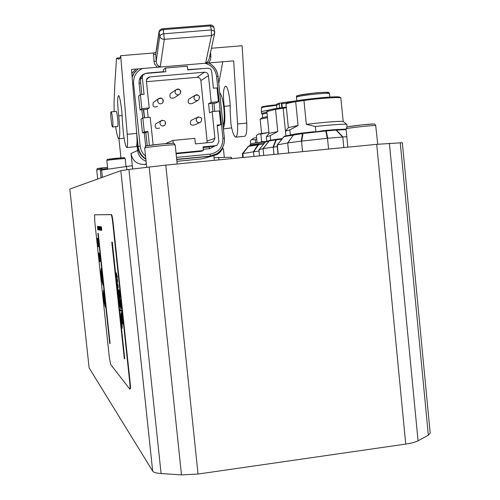 <?xml version="1.0" encoding="UTF-8"?>
<svg xmlns="http://www.w3.org/2000/svg" width="500" height="500" viewBox="0 0 500 500"><rect width="100%" height="100%" fill="white"/><g stroke="black" fill="none" stroke-linecap="round" stroke-linejoin="round"><path stroke-width="0.75" d="M89.119 367.906L69.825 189.062L120.825 170.669L128.931 169.444L165.781 165.113L376.719 144.338L402.337 142.706L430.194 433.081L428.338 435.213L418.056 440.794C415.475 442.15 411.369 443.244 405.744 444.081L198.038 474.056L181.481 474.881L161.088 473.55C156.356 473.212 153.55 472.413 152.681 471.15L89.119 367.906L69.825 189.062M270.644 140.194L270.188 135.675L277.762 131.562L275.538 109.35L283.15 108.225L285.387 130.538L285.944 130.581M323.338 130.688L315.9 131.869L313.269 131.806M315.9 131.869L315.363 126.494L306.325 124.375L303.95 100.444L295.688 101.681C290.331 102.6 287.181 103.35 286.231 103.931L286.019 104.219M292.05 134.606L290.356 135.125L289.837 129.938L298.062 125.5L295.688 101.681M97.694 226.462L98.1 229.881L97.694 226.462L98.081 226.431L97.737 226.469M98.4 229.919L98.144 226.506L98.275 229.906M98.375 229.456L98.156 227.838L98.375 229.456M97.931 226.488L98.325 226.488M98.319 226.456L97.975 226.494M98.944 226.594L99.319 230.044L98.944 226.594M99.406 230.025L99.087 226.537L99.319 230.044M99.094 226.544L98.756 226.575M99.412 226.637L99.819 230.119L99.412 226.637L99.806 226.606L99.456 226.644M100.15 226.719L100.525 230.212L99.963 226.694L100.506 226.725M99.963 226.694L100.5 226.681M100.438 229.756L100.05 230.15L99.681 226.669L100.131 229.806M100.706 229.606L100.406 227.144L100.594 229.619M100.381 228.469L100.438 226.744L100.812 230.25L100.381 228.469M100.925 229.794L100.7 228.137L100.925 229.794M100.725 226.775L100.944 230.269L100.469 226.75L100.763 227.75L100.688 226.769L101.075 226.737L100.688 226.769M100.469 226.75L100.869 226.75M100.862 226.719L100.512 226.756M100.756 226.781L101.4 230.331L100.756 226.781L101.15 226.744L100.794 226.781M100.981 226.8L101.375 226.769L101.75 230.294L101.4 230.331M101.375 226.769L101.025 226.806M99.775 230.044L99.681 229.7M98.987 229.475L98.831 228.312L98.906 229.488M98.488 226.544L99.006 230.006L98.488 226.544L98.881 226.513L98.537 226.55M98.206 226.513L98.775 229.975L98.206 226.513L98.594 226.481L98.25 226.519M97.8 229.838L97.531 226.444L97.8 229.838M97.531 226.444L97.912 226.438M97.912 226.412L97.569 226.45M94.769 221.456L109.294 357.031L110.638 364.438L129.762 389.094C130.169 388.944 130.156 386.712 129.738 382.394L112.7 222.463C112.175 217.881 111.65 215.269 111.144 214.631L94.606 214.8L94.769 221.456M118.431 289.706L118.812 289.662L119.65 291.969L119.744 292.838L118.706 292.481L118.431 289.706L119.356 292.881M119.275 293.869L119.669 298.5L119.05 295.863L119.131 293.75L119.581 297.613L119.275 293.869L119.663 293.825L120.119 296.225L119.738 298.488M120.381 304.5L120.756 308.9L120.156 304.419L120.656 308L120.381 304.5L120.769 304.456L121.244 306.794L120.856 308.9M120.156 304.419L120.556 304.481M120.594 305.719L120.812 307.394M121.469 312.719L121.806 317.319L121.169 313.556L121.481 316.931L121.031 314.438L121.037 312.65L121.856 312.669L122.194 317.275L121.844 317.312L122.194 317.275M117.338 279.55L117.606 281.169L117.244 282.819M116.662 281.744L117.025 281.944L117.106 281L116.319 278.481L116.95 278.806L117.219 281.219L117.156 282.825L116.756 282.606L116.662 281.744L117.15 281.762M116.319 278.481L117.331 278.762L117.419 279.544L117.031 279.587M117.812 286.906L117.525 289.069L117.062 287.4L117.188 286.656L117.744 287.8L117.725 286.969L118.194 286.863L117.925 288.656M117.869 288.675L117.525 289.069M117.188 286.656L117.656 286.663L117.794 287.562M117.819 294.669L118.7 295.238L118.794 296.1L117.906 295.525L117.819 294.669L118.987 295.125M119.362 297.819L119.55 299.513M119.675 301.637L119.275 301.725M118.756 297.3L119.237 301.731L118.619 298.025L118.925 301.381L118.481 298.931L118.494 297.131L118.869 297.281M96.606 238.231L97.169 238.25L97.444 240.475L97.994 240.494L97.431 240.475L97.8 243.9L96.606 238.231C97.181 243.225 97.713 246.069 98.206 246.769C98.606 246.469 98.55 243.725 98.038 238.55L98.025 243.962L97.662 240.531M97.806 238.5L98.375 238.512C98.888 243.688 98.938 246.431 98.544 246.737L98.275 246.762M98.181 252.887C98.756 257.925 99.3 260.806 99.794 261.519C100.188 261.231 100.138 258.525 99.631 253.412L99.506 258.844L98.181 252.887L98.744 252.931L99.656 258.45M99.394 253.325L99.969 253.375C100.475 258.488 100.525 261.194 100.131 261.481L99.862 261.512M120.731 314.975L121.356 317.362M121.481 318.294L121.681 320.369L122.081 319.781L121.356 317.356L122.188 319.488L121.881 320.981L122.6 323.369L122.1 324.363L122.413 322.794L121.675 320.375M121.688 320.444L122.006 323.462M122.131 324.363L122.219 328.288L121.875 328.331M119.975 303.531L119.181 303.431L119.15 304.4L119.956 307.019L119.062 306.369L119.087 302.569L119.606 303.731M119.488 303.65L120.138 306.031M118.069 289.837L117.688 289.881L117.8 291.775L117.944 289.862L118.4 294.1L117.688 289.881M118.812 292.544L118.781 294.05L118.4 294.1M116.825 283.1L117.212 283.056L118.031 285.306L118.125 286.175L117.1 285.85L116.825 283.1L117.737 286.219M116.325 272.825L117.431 277.531L116.175 277.131L116.013 272.863L117.05 277.575M121.356 317.356L121.744 317.306L122.575 319.438L122.269 320.938L122.894 322.4L122.987 323.319L122.1 324.363M119.969 299.406L120.475 299.688L120.562 300.556L119.75 300.319L119.719 301.294L120.531 303.919L119.625 303.288L119.656 299.444L120.175 300.606M120.056 300.525L120.825 303.006L120.919 303.875L120.531 303.919M112.3 242.175L111.8 242.194L112.3 242.175L117.119 287.394M117.212 288.275L117.894 294.656M117.987 295.575L119.05 305.5M119.144 306.431L119.438 309.163M119.525 310.006L120.319 317.438M120.519 319.281L120.962 323.444M121.156 325.294L124.725 358.744L124.344 358.794L111.912 242.219M119.356 309.169L121.625 310.538L121.706 311.319L121.319 311.363L121.231 310.587L119.356 309.169L119.438 309.938L121.319 311.363M98.206 233.294L110.087 343.456L109.744 343.5L97.863 233.331L98.206 233.294M101.194 268.406L101.531 268.369L103.338 285.206L103 285.25L101.194 268.406L100.612 275.981L103 285.25M103.537 290.294L103.875 290.256L105.675 307.069L105.337 307.113L103.537 290.294L102.925 297.55L105.337 307.113M97.95 233.35L98.294 233.312M101.375 276.031L101.762 277.938L101.444 276.025M101.206 274.481L101.6 276.381L101.169 274.331L101.656 275.062M101.538 277.575L101.925 279.481L101.606 277.562M102.356 280.938L101.381 272.475L102.394 280.931M103.5 297.206L103.95 297.712L104.1 299.137L103.688 298.988L103.5 297.206L103.831 297.162L104.3 299.444L104 297.594M103.675 292.906L104.894 304.269L103.256 297.806L103.675 292.906M103.925 299.069L104.644 301.906M103.863 294.631L103.644 297.188M101.325 275.506L101.419 276.694M101.275 276.131L100.938 276.169L101.337 271.056L102.556 282.431L100.938 276.169M101.481 273.444L101.419 274.3M94.606 214.8L111.531 214.594C112.044 215.231 112.562 217.838 113.094 222.425L130.125 382.344C130.544 386.662 130.556 388.894 130.15 389.038L129.856 389.081M121.725 324.7L121.769 327.762L120.981 321.987L120.881 321.069L121.25 321.025M121.025 318.194L120.331 316.137L121.475 324.731M120.331 316.137L120.656 316.1M121.069 318.556L120.738 318.225M120.881 321.069L120.738 318.6M121.244 320.944L120.875 318.581M121.531 324.725L121.356 322.369M120.981 321.987L121.294 321.95M97.863 233.331L109.744 343.5M121.625 310.538L121.231 310.587M111.8 242.194L124.344 358.794M120.825 303.006L120.438 303.05M120.475 299.688L120.081 299.731M122.987 323.319L122.6 323.369M122.894 322.4L122.506 322.444M122.269 320.938L121.881 320.981M122.362 320.838L121.975 320.887M122.675 320.356L122.287 320.4M122.575 319.438L122.188 319.488M116.5 275.25L116.406 276.512L116.013 275.019L116.106 273.75L116.5 275.25M116.35 274.312L116.544 275.881M117.344 276.669L116.956 276.712M117.031 276.512L116.644 276.556M118.031 285.306L117.644 285.356M117.344 283.4L116.956 283.444M121.325 321.856C121.244 318.8 120.931 316.519 120.388 315.019C120.131 316.006 120.3 318.169 120.894 321.494C120.975 324.55 121.287 326.831 121.831 328.338C122.088 327.35 121.919 325.194 121.325 321.856L121.706 321.812M98.744 252.931L98.406 252.969M99.969 253.375L99.631 253.412M97.169 238.25L96.838 238.281M98.375 238.512L98.038 238.55M118.894 299.519L118.7 298.081L119.081 299.494M119.325 298.125L118.938 298.169M119.381 298L119 298.044M119.219 297.106L118.9 297.144M117.75 287.538L117.362 287.581M117.656 286.663L117.269 286.706M117.331 278.762L116.95 278.806M121.45 315.075L121.256 313.625L121.644 315.05M121.888 313.7L121.5 313.744M121.95 313.581L121.562 313.625M119.181 294.637L119.481 297.5L119.181 294.637M119.562 293.731L119.175 293.781M119.531 293.706L119.144 293.756M119.65 291.969L119.262 292.013M118.95 290.019L118.562 290.062M256.75 139.213L255.4 139.744L251.762 139.6L250.319 140.806L250.669 144.244M255.712 142.863L255.4 139.744M253.8 138.112L256.581 137.519M136.931 144.131L137.6 150.488L131 153.525C132.519 160.825 136.956 164.481 144.331 164.5L146.4 164.294M176.887 161.306L202.244 158.819L206.081 157.756M231.737 158.619L231.275 157.269L214.05 157.656L214.325 160.331M131 153.525L132.287 165.681L100.288 170.281L101.088 177.787M132.287 165.681L132.637 168.981M214.05 157.656L213.812 155.381M112.581 118.794C113.056 123.863 113.044 126.587 112.556 126.975C111.531 126.931 110.05 111.1 111.137 111.831C111.625 112.331 112.106 114.656 112.581 118.794M223.081 125.5C224.344 122.338 224.6 116.5 223.844 107.981C222.869 99.562 221.5 94.488 219.737 92.744M126.894 147.513L136.069 146.637C137.088 146.287 137.306 141.869 136.713 133.394L131.512 69.45L233.675 60.856L237.556 123.969C237.913 132.344 237.237 136.738 235.525 137.156L234.244 135.819C232.956 133.338 231.863 129.431 230.969 124.106L230.119 110.431C230.738 100.931 227.956 86.019 225.619 86.15C223.344 87.719 222.869 94.444 224.2 106.312L230.162 105.769M120.056 57.819L116.538 58.106L118.537 59.138C119.394 59.425 120.113 58.275 120.688 55.688L127.219 134.281C127.837 142.769 127.662 147.188 126.706 147.531L125.906 146.131C125.05 143.562 124.237 139.569 123.462 134.144L122.306 120.281C122.188 110.7 119.869 95.506 118.537 95.544C117.319 97.044 117.375 103.819 118.725 115.875L122.1 115.569M224.2 106.312C225.281 117.125 225.006 124.438 223.363 128.231M223.431 128.894L231.681 127.875M118.725 115.875C120.113 129.913 120.106 137.531 118.719 138.737C117.756 138.031 116.731 134.019 115.644 126.688M114.156 111.556L114.031 103.244L114.913 82.825L116.538 58.106M235.856 137.125L244.587 136.287C246.363 135.869 247.081 131.475 246.744 123.106L242.131 45.731L211.419 48.25M218.775 83.362L222.756 61.775M115.925 111.4L116.131 111.2C116.744 111.944 117.294 114.819 117.775 119.819C118.106 124.2 118.038 126.487 117.569 126.694L117.413 126.525M120.688 55.688L153.531 52.994L154.056 61.812L154.8 64.35L157.312 67.275L160.275 66.506C157.95 66.369 156.594 64.612 156.206 61.244L154 61.275M156.019 52.256L153.531 52.994M214.694 33.15L209.175 58.606C208.6 61.044 207.444 62.406 205.719 62.688L208.45 62.975L209.662 61.531L210.619 59.194L210.85 57.088L210.831 56.55L209.587 56.7M160.275 66.506L164.331 39.319L211.844 35.5L214.288 34.038L214.725 31.356L211.3 29.931L162.719 33.906L160.819 34.775L159.756 36.244L156.206 61.244L155.669 54.212L156.619 48.8M156.625 49.288L159.081 31.938L160.763 30.3L163.306 29.613L162.987 28.712C160.875 28.963 159.55 29.981 159.006 31.775L155.669 54.212L153.463 54.256M142.644 75.5L141.113 76.744L140.463 79.25L140.656 83.062M218.431 101.725L217.019 87.894L213.406 88.212L211.706 71.588C211.256 69.369 209.925 68.238 207.706 68.2L187.738 69.894L187.35 66.181L165.425 68.031L165.812 71.756L145.594 73.469L142.931 75.013L142.3 77.519L144.056 94.306L140.369 94.631L138.588 96.119L140.044 109.931L141.838 108.612L149.206 107.95L146.375 80.931L147.05 78.369L149.669 76.888L204.462 72.206C206.681 72.244 208.019 73.375 208.469 75.594L211.213 102.375L218.431 101.725L215.725 103.106L212.162 103.431L208.588 103.75L211.213 102.375M206.85 142.794L207.094 141.062L200.875 80.594C200.444 78.45 199.156 77.362 197.013 77.331L146.456 81.681M176.05 153.212L203.388 150.569L203.006 146.881L215.65 145.662L217.219 145.125L218.881 141.637L217.181 125.081L220.787 124.744L219.375 110.938L212.156 111.594L214.9 138.306L213.294 141.75L211.669 142.331L195.375 143.887L194.806 138.356L172.963 140.431L166.612 143.125L166.656 143.55M212.156 111.594L209.525 112.863L208.588 103.75M153.15 144.913L150.181 117.25L142.819 117.925L141.006 119.125L142.456 132.912L146.094 132.575L147.963 131.537L149.425 145.438M149.206 107.95L147.319 109.275L148.175 117.438M165.425 68.031L163.344 69.844L163.562 71.944M142.819 117.925L144.281 131.881L142.456 132.912M144.281 131.881L147.963 131.537M176.106 153.763L200.856 151.363L203.388 150.569M217.269 125.919L220.787 124.744M173.263 143.325L172.963 140.431M140.369 94.631L141.838 108.612M147.319 109.275L140.044 109.931M212.162 103.431L212.987 111.519M144.544 117.769L143.681 109.6M159.65 128.025C155.75 129.156 154.419 127.769 155.662 123.869L156.938 123.138M199.581 122.65L194.619 124.919C190.662 125.694 189.475 124.2 191.05 120.444L192.244 119.862M178.95 94.712L174.4 97.719C170.562 99.012 169.181 97.681 170.25 93.725L171.244 93.038M157.55 106.4C153.737 107.806 152.312 106.512 153.281 102.519L154.331 101.762M197.625 100.531L192.562 103.419C188.663 104.456 187.375 103.044 188.7 99.181L189.731 98.556M145.869 132.594L147.262 145.825L145.625 145.6L145.725 146.294M147.213 145.512L145.856 132.6M143.456 109.619L144.312 117.788L143.444 109.625M141.856 94.5L140.669 83.081L139.056 83.062L140.281 94.7M209.419 146.925L203.075 147.544L214.381 146.069M259.525 155.881L258.931 149.819L263.169 148.594L269.212 140.9L270.275 140.256M263.756 155.463L263.062 148.625M273.456 147.113L276.238 139.844L275.819 139.894L273.069 147.156L277.256 146.669M269.762 140.406L266.8 141.35C257.506 142.5 252.231 143.331 250.981 143.85L250.888 143.975M265.281 142.131L258.931 149.819L265.275 142.125L269.212 140.9L275.819 139.894L276.481 139.306L269.469 140.544L263.025 148.625M263.169 148.594L273.069 147.156M273.981 154.456L273.25 147.156M278.206 154.037L277.288 144.894L287.856 142.919L293.525 134.775L294.425 134.125M288.7 153.006L287.694 142.956M346.069 129.131L336.362 129.556M301.756 141.088L302.969 133.494L302.462 133.556L301.3 141.144L327.744 138.244L346.812 136.694M290.356 135.125L286.194 135.781M284.906 136.025L283.863 136.706L277.269 144.881L283.869 136.694L302.462 133.556L302.938 132.956L294.05 134.206L287.6 142.956M287.856 142.919L301.3 141.144M302.569 151.644L301.525 141.137M328.575 149.081L327.506 138.287M343.831 147.575L342.788 136.919M313.344 131.794L303.031 132.938L302.969 133.494L326.206 130.925L325.788 130.419L323.206 130.706M327.744 138.244L326.206 130.925L336.062 130.069L342.594 136.919M335.144 129.606L336.425 130.044L335.231 129.6L325.706 130.425L327.269 138.294M267.456 117.662L260.138 119.175L261.575 133.419M262.044 117.781L267.35 116.619M266.994 113.094L262.306 114.181L262.644 117.494M266.9 112.15L261.512 113.369L262.306 114.194M268.688 110.081L261.337 111.587L261.512 113.369M257.1 142.644L256.375 135.475L258.525 134.05L260.869 134.088L268.938 132.394M268.938 132.375L258.525 134.05M265.175 141.55L261.619 141.537L260.969 142.094M260.869 134.088L261.619 141.537M249.988 145.662L250.037 145.019L264.856 142.637M250.581 145.562L258.144 144.25M242.65 157.544L242.387 153.656L253.65 151.756L258.994 144.1M243.225 157.487L242.819 153.525M249.406 145.756L248.406 146.369L242.781 153.519M248.212 146.613L249.569 145.738M253.962 156.431L253.494 151.794M242.913 153.494L248.55 146.337L263.769 143.95M253.65 151.756L259.037 151.062M282.075 102.881L279.856 103.106L279.294 104.25L276.469 105.175L276.794 108.431M281.806 107.681L281.337 103.019M279.669 107.987L279.294 104.25M282.238 107.625L281.85 103.781L282.45 102.619L295.094 101.031M267.512 110.7L267.681 110.494C269.462 109.594 275.669 108.462 286.306 107.088M275.538 109.35L266.844 111.556M286.375 107.806L283.15 108.225M286.044 130.456L285.387 130.538M270.188 135.675L266.331 136.706L266.8 141.35M277.762 131.562L269.044 133.406M296.863 100.725L296.512 97.175L297.056 96.05M286.744 103.3L286.95 103.044C289.044 100.719 337.762 95.35 339.944 97.212L340.138 97.369M306.325 124.375C322.481 122.306 342.05 120.8 343.2 121.506L340.831 97.925C339.331 96.931 319.913 98.238 303.95 100.444M298.062 125.5L288.356 127.606M289.837 129.938L285.456 131.156M347.169 127.131L346.756 124.381C343.575 123.931 333.113 124.631 315.363 126.494M100.719 226.7L100.369 226.737M129.738 382.394L130.125 382.344M112.7 222.463L113.094 222.425M111.106 214.625L111.494 214.587M120.469 302.756L120.081 302.8M120.106 301.25L119.719 301.294M120.056 299.413L119.669 299.456M116.4 274.975L116.013 275.019M116.969 275.206L116.581 275.25M116.394 272.819L116.013 272.863L116.394 272.819M117.694 285.119L117.312 285.163M117.55 284.881L117.163 284.925M117.387 284.019L117 284.062M119.894 305.856L119.506 305.9M119.537 304.356L119.15 304.4M119.488 302.538L119.1 302.581M118.9 297.1L118.519 297.144M118.275 287.512L117.888 287.556M117.606 281.169L117.219 281.219M122.188 315.663L121.8 315.712M121.456 312.625L121.069 312.669M120.638 306.294L120.25 306.344M121.244 306.794L120.856 306.837M120.119 296.225L119.731 296.269M119.306 291.756L118.919 291.806M119.156 291.506L118.769 291.556M118.994 290.637L118.606 290.681M346.05 128.925L346.05 128.912C345.25 128.256 373.631 125.056 375.712 125.575L377.706 144.238M373.475 124.038C370.387 123.825 350.312 126.05 347.956 126.862M175.188 144.969C172.225 142.938 179.438 142.781 160.512 144.088C139.219 146.862 147.413 145.481 144.7 148.081C143.775 147.456 168.9 144.681 174.112 144.831L175.188 144.969L177.169 163.994M172.744 143.287C169.788 143 149.45 145.081 146.719 145.95M101.925 168.381C95.344 168.787 97.219 168.425 107.55 167.294C92.094 169.281 99.019 167.9 96.706 169.869L107.669 168.45M120.825 170.669L152.681 471.15M128.931 169.444L161.088 473.55M181.481 474.881L149.144 166.938M198.038 474.056L165.781 165.113M376.719 144.338L405.744 444.081M389.381 143.269L418.056 440.794M428.338 435.213L400.256 142.688M222.119 149.075L223.456 149.113L224.294 157.3M107.744 169.112L106.825 160.519C106.306 160.138 125.656 158.181 125.219 158.663L126.037 166.425M123.781 157.713L108.038 159.3M176.706 159.544L212.2 156.069L202.244 158.819M144.331 164.5L146.35 163.8M231.275 157.269L231.419 158.65M101.613 170.012L102.394 177.319M126.519 166.356L126.869 169.7M218.863 159.887L218.6 157.325M212.2 156.069L217.2 154.438L218.888 153.244L221.194 150.669L222.906 146.869M120.956 157.838L118.931 138.719L124.094 138.231M131.825 73.263L136.012 69.069L131.844 73.475M138.506 150.338L137.6 150.488C138.381 155.731 141.213 159.344 146.088 161.325M246.744 123.106L237.556 123.969M136.713 133.394L127.219 134.281M119.281 59L118.394 59.075M159.019 31.688L159.756 36.244C160.369 38.281 161.894 39.306 164.331 39.319L163.306 29.613L210.494 25.9L211.3 29.931L211.5 35.538L205.719 62.688M162.956 28.719L210.125 25.013L210.494 25.9L213.912 27.338C213.244 25.656 211.975 24.881 210.125 25.013L210.081 25.019M210.831 56.55L210.55 52.275M142.3 77.519L140.463 79.25M204.462 72.206L197.013 77.331M149.669 76.888L146.425 79.812M208.469 75.594L200.875 80.594M214.9 138.306L207.094 141.062M163.381 100.669C162.356 97.881 160.644 97.306 158.244 98.95L157.544 101.188C158.544 103.95 160.244 104.537 162.644 102.956L163.381 100.669M162.194 120.181L160.7 120.975L159.863 123.362C160.775 126.025 162.425 126.656 164.806 125.262L165.694 122.825M198.5 116.838L197.162 117.463L196.144 120.013C196.95 122.544 198.512 123.231 200.837 122.075C202.6 118.138 201.375 116.6 197.162 117.463L191.05 120.444M199.644 97.438C198.738 94.787 197.106 94.15 194.744 95.531L193.869 97.956C194.744 100.581 196.363 101.231 198.719 99.906C200.212 95.85 198.888 94.394 194.744 95.531L188.7 99.181M180.794 91.675C179.812 88.925 178.125 88.331 175.731 89.894L174.988 92.188C175.95 94.906 177.619 95.519 180.006 94.012L180.794 91.675M215.65 145.662L212.931 146.531M135.838 70.938L133.65 73.625L132.1 76.688L133.65 73.625L138.169 68.888L134.075 73.188L132.156 77.344M203.512 68.556L187.706 69.631M163.538 71.681L147.2 73.069C141.738 74.094 139.025 77.425 139.056 83.062M141.862 109.763L142.725 117.987M144.275 132.744L145.625 145.6M203.256 149.288L209.6 148.675L215.325 145.769M209.119 146.962L209.6 148.675M214.775 111.356L213.944 103.269M218.025 76.369C217.175 70.275 214.05 65.806 208.644 62.962M224.338 138.144L218.062 76.4L216.588 76.381L222.913 138.225C222.956 147.106 218.706 152.406 210.162 154.131L176.481 157.413M209.35 156.219L176.694 159.412M136.55 131.394L138.131 146.4L137.694 146.613C138.412 152.156 141.15 156.387 145.881 159.312C141.156 156.375 138.425 152.144 137.694 146.613L137.05 140.494M145.544 156.106C142.45 153.481 140.662 150.15 140.169 146.119L133.581 83.531C133.256 76.494 136.219 71.494 142.463 68.525M205.006 63.269C211.625 65.125 215.487 69.5 216.588 76.381M140.169 146.119L138.131 146.4C138.819 151.713 141.387 155.856 145.825 158.819M176.681 159.3L209.375 156.219M210.162 154.131L210.025 156.037L216.556 153.894C222.156 150.213 224.75 144.975 224.344 138.175L222.913 138.225M133.581 83.531L132.669 83.631M276.594 139.288L282.325 138.6L276.569 139.294L276.238 139.844L281.869 139.169M276.5 139.3L270.306 140.25M270.119 140.275L268.312 140.912M336.525 129.55L335.319 129.6M303.019 132.938L313.775 131.75M302.95 132.95L294.488 134.113M277.381 144.856L283.981 136.669L285.225 135.963M294.369 134.125L291.206 134.775M342.912 136.894L336.425 130.044L346.119 129.619M276.488 105.344L264.669 106.831L261.556 107.713M262.7 107.206C261.819 106.613 266.419 105.806 276.5 104.787C255.487 107.35 263.781 106.806 261.562 107.694L261.337 111.587M258.975 144.1L257.994 144.713L253.394 151.794M257.125 144.425L259.05 144.088M250.625 145.55L249.594 145.725M258.888 144.119L257.987 144.275M286.988 103.019L281.85 103.781M329.85 97.088L329.519 93.7C330.481 92.137 298.4 95.512 296.512 97.175M297.444 95.975C298.163 94.075 337.825 90.475 326.494 93.331M101.169 274.331L101.506 274.294M111.144 214.631L111.531 214.594M119.656 299.444L120.044 299.4M119.087 302.569L119.469 302.525M120.769 314.969L120.388 315.019M118.494 297.131L118.881 297.087M119.237 301.731L119.625 301.688M121.037 312.65L121.425 312.6M119.131 293.75L119.519 293.7M347.837 147.181L346.05 128.912C348.75 126.331 340.737 127.794 361.65 124.925C380.15 123.519 372.969 123.675 375.906 125.65M144.7 148.081L146.713 167.244M96.706 169.869L97.681 179.019M253.925 138.025L251.762 139.6M223.456 149.113L222.494 148.2M106.825 160.519C107.963 158.981 104.519 159.775 115.894 158.281C127.406 157.537 123.631 157.287 125.219 158.663M120.944 157.838L118.919 138.719M222.969 146.738C222.05 150.087 220.131 152.656 217.2 154.438M116.294 111.363L111.137 111.831M117.781 126.494L112.638 126.969M118.537 59.138L119.15 59.088M214.737 32.938L213.912 27.338M142.931 75.013L141.113 76.744M213.294 141.75L211.569 142.338M153.281 102.519L158.244 98.95C162.288 97.425 163.756 98.756 162.644 102.956M155.662 123.869L160.7 120.975C164.838 119.731 166.206 121.163 164.806 125.262M170.25 93.725L175.731 89.894C179.806 88.481 181.231 89.856 180.006 94.012M141.869 94.5L140.638 82.631M137.05 140.638L137.681 146.625M208.706 62.956C214.119 65.812 217.237 70.294 218.062 76.4L224.375 138.156C224.781 144.963 222.175 150.206 216.556 153.894M286.556 135.706L283.863 136.7M337.594 129.506L325.788 130.419M346.075 129.144L345.688 129.156M278 154.062L277.094 145.031M262.262 117.625L260.381 118.994M250.981 143.85L250.037 145.019M250.919 145.5L248.244 146.438L242.387 153.656M282.462 102.619L295.113 101.025M279.844 103.112C276.994 103.725 275.869 104.412 276.469 105.175M267.681 110.494L267.013 111.325M269.163 133.25L266.469 136.575M266.837 111.538L269.037 133.381M325.706 130.425L322.444 130.787M296.694 96.356C294.669 95.938 301.144 94.763 316.106 92.831C330.8 91.762 328.706 92.438 329.513 93.681M312.906 131.856L314.037 131.738M321.863 130.869L323.194 130.706M286.95 103.044L286.231 103.931M339.944 97.212L340.831 97.925M288.512 127.419L285.625 130.975M343.2 121.506L346.756 124.381M286.019 104.194L288.35 127.575M285.456 131.137L285.925 135.831"/></g></svg>
